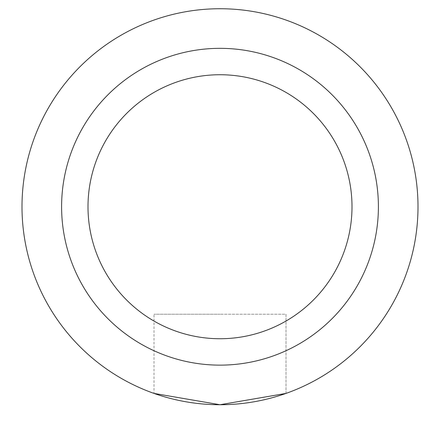 <?xml version="1.0" encoding="UTF-8"?>
<svg xmlns="http://www.w3.org/2000/svg" width="440" height="440" viewBox="0 0 440 440"><rect width="100%" height="100%" fill="white"/><g stroke="black" fill="none" stroke-linecap="round" stroke-linejoin="round"><path stroke-width="0.33" stroke-dasharray="2.2 1.65" d="M352 206.734A132 132 0 0 1 220 338.734A132 132 0 0 1 88 206.734A132 132 0 0 1 220 74.734A132 132 0 0 1 352 206.734M61.6 206.734A158.4 158.4 0 0 0 220 365.134A158.4 158.4 0 0 0 378.4 206.734A158.4 158.4 0 0 1 220 365.134A158.4 158.4 0 0 1 61.6 206.734A158.4 158.4 0 0 1 220 48.334A158.4 158.4 0 0 1 378.4 206.734A158.4 158.4 0 0 1 220 365.134A158.4 158.4 0 0 1 61.6 206.734A158.4 158.4 0 0 1 220 48.334A158.4 158.4 0 0 1 378.4 206.734A158.4 158.4 0 0 0 220 48.334A158.4 158.4 0 0 0 61.6 206.734M286 393.415L286 314.215L220 314.215L286 314.215L286 393.415L220 404.734L154 393.415L154 314.215L154 393.415M418 206.734A198 198 0 0 1 220 404.734A198 198 0 0 1 22 206.734A198 198 0 0 1 220 8.734A198 198 0 0 1 418 206.734M220 314.215L154 314.215L220 314.215"/><path stroke-width="0.66" d="M88 206.734A132 132 0 0 0 220 338.734A132 132 0 0 0 352 206.734A132 132 0 0 0 220 74.734A132 132 0 0 0 88 206.734M378.4 206.734A158.4 158.4 0 0 1 220 365.134A158.4 158.4 0 0 1 61.6 206.734A158.4 158.4 0 0 1 220 48.334A158.4 158.4 0 0 1 378.4 206.734M286 393.415L220 404.734L154 393.415M418 206.734A198 198 0 0 1 220 404.734A198 198 0 0 1 22 206.734A198 198 0 0 1 220 8.734A198 198 0 0 1 418 206.734"/></g></svg>
